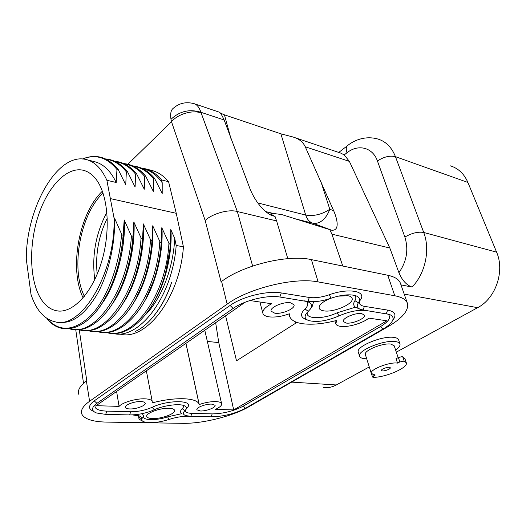 <?xml version="1.0" encoding="UTF-8"?>
<svg xmlns="http://www.w3.org/2000/svg" width="526" height="526" viewBox="0 0 526 526"><rect width="100%" height="100%" fill="white"/><g stroke="black" fill="none" stroke-linecap="round" stroke-linejoin="round"><path stroke-width="0.79" d="M31.008 294.409C36.163 310.136 44.25 319.289 55.276 321.859C81.346 329.69 115.97 272.238 114.01 217.882L106.87 180.26C101.518 168.471 94.555 161.554 85.988 159.503C57.301 152.099 25.991 208.474 26.3 259.213L31.008 294.409M95.324 178.36C91.682 173.981 87.592 171.266 83.062 170.22C66.44 166.532 47.524 187.092 38.174 216.087C28.759 245.07 29.443 279.825 40.568 298.288C44.842 305.297 50.148 309.452 56.479 310.774C72.207 314.055 92.116 293.639 101.61 261.744C111.196 229.928 108.027 193.43 95.324 178.36M114.01 217.882L114.49 217.981C115.615 244.892 107.501 277.018 96.258 295.737C84.121 315.298 71.595 324.121 58.675 322.214M120.487 334.24C146.406 340.815 179.899 297.466 183.416 246.845L176.249 213.3L110.611 198.657M114.49 217.988L121.585 234.109C119.284 266.445 106.798 298.742 91.136 315.291C74.133 331.426 59.385 332.465 46.893 318.401M124.189 219.986L123.196 234.425C122.88 235.451 122.341 235.352 121.585 234.109M133.972 302.233C145.781 284.527 154.355 252.5 152.777 225.864L152.027 239.961C151.751 240.974 151.238 240.875 150.502 239.672L143.335 223.925L142.592 238.146C142.303 239.166 141.783 239.067 141.034 237.851L133.847 221.965L132.979 236.305C132.677 237.325 132.151 237.226 131.401 235.996L124.189 219.98C124.794 242.92 120.796 264.532 112.209 284.822L103.103 301.694M152.783 225.871L159.792 241.454C157.057 294.244 123.676 339.415 98.618 331.558M183.416 246.845L176.184 245.458L174.704 238.377L170.792 229.573L170.391 243.505C170.135 244.491 169.648 244.393 168.925 243.209L161.804 227.725L161.291 241.743C161.028 242.749 160.529 242.65 159.792 241.454M176.249 213.3L168.583 181.707L161.535 179.931C156.485 173.856 150.798 170.062 144.472 168.563L141.06 167.985M161.541 192.246L162.199 193.502L162.205 182.752L161.535 179.931M162.199 193.502L154.578 178.406C148.168 170.832 140.843 166.65 132.611 165.861M152.625 190.037L153.322 191.379L153.579 178.695L154.578 178.406M153.322 191.379L145.682 176.171C139.291 168.517 131.973 164.322 123.728 163.579M143.559 187.789L144.288 189.215L144.657 176.447L145.682 176.171M144.288 189.215L136.635 173.896C130.257 166.163 122.946 161.955 114.694 161.265M134.327 185.481L135.097 187.019L135.583 174.165L136.635 173.896M135.097 187.019L127.43 171.581C121.072 163.77 113.761 159.549 105.509 158.911M124.925 183.127L125.747 184.777L126.345 171.844L127.43 171.581M125.747 184.777L118.067 169.227C107.725 156.939 95.864 153.526 82.47 158.99M106.87 180.26L116.226 182.502L116.95 169.477L118.067 169.227M86.783 159.707L94.233 161.594C103.168 163.737 110.499 170.707 116.226 182.502M102.386 191.181C78.893 213.365 68.84 268.852 83.128 297.88M139.285 291.917L140.718 289.399M124.327 220.006C125.826 250.356 115.201 286.19 101.722 303.89M133.847 221.965L133.933 224.517C134.196 245.261 130.586 264.926 123.104 283.507L114.076 301.043M133.985 221.998C135.517 251.112 125.563 285.71 112.617 303.449M143.335 223.918L143.466 229.842C143.342 248.029 140.153 265.367 133.9 281.851L132.651 283.731C128.666 293.995 123.952 302.812 118.495 310.182M143.466 223.951C145.025 251.829 135.754 285.158 123.36 302.904M152.652 225.838L152.75 235.609C152.277 250.922 149.568 265.617 144.617 279.694L135.609 299.314M161.804 227.725L161.725 242.131C160.995 254.045 158.865 265.571 155.334 276.715L146.189 298.189M161.929 227.751C163.507 253.137 155.637 283.797 144.446 301.431M170.792 229.573L170.214 250.415L166.229 271.922C163.777 281.002 160.581 289.313 156.649 296.855M170.917 229.599C172.535 253.657 165.171 283.396 154.789 300.477M174.704 238.377C173.422 268.096 161.337 299.005 145.498 314.732M113.3 333.53L113.314 333.53C139.101 340.131 172.574 296.44 176.184 245.458M171.647 282.284C164.664 304.12 149.93 324.983 135.504 331.341C147.977 326.12 164.092 306.553 171.647 282.284M142.217 168.504L142.973 168.655C150.311 170.325 156.722 175.02 162.205 182.752M168.583 181.707C163.507 175.658 157.793 171.877 151.435 170.365L145.531 168.833M103.043 193.049C80.143 214.26 70.326 268.444 84.403 296.348M106.909 212.274C95.725 233.419 91.675 255.86 94.765 279.595M107.291 218.165C98.592 235.872 95.226 254.551 97.185 274.191M116.608 391.462L119.08 406.388L96.12 405.678L245.208 302.2M204.792 330.256L221.591 403.606C222.044 405.336 219.986 407.255 215.43 409.366L233.695 409.932L386.906 320.788L368.857 318.118C362.716 323.247 348.054 327.52 340.598 326.37C337.896 325.995 336.292 325.127 335.792 323.773L336.791 320.4C323.904 323.76 312.707 324.89 303.2 323.792C295.73 322.786 291.233 320.367 289.695 316.534L289.339 313.779C281.923 316.468 275.216 317.494 269.22 316.869C265.735 316.376 263.638 315.258 262.928 313.509C262.152 310.478 265.065 307.223 271.672 303.758L249.876 300.537M95.324 404.547C93.799 408.511 97.606 410.707 106.739 411.128L130.672 411.759C138.141 411.746 145.321 410.254 152.205 407.282L154.243 409.807C163.172 405.553 178.59 403.389 183.942 405.572C186.408 406.526 187 407.913 185.724 409.734L184.028 411.628C182.818 413.39 183.35 414.705 185.639 415.573L190.833 416.349L211.202 416.822C223.491 416.566 234.931 413.712 245.524 408.248L383.106 328.987C387.116 326.659 389.976 324.351 391.679 322.063C394.158 318.513 393.323 315.948 389.174 314.357L366.129 310.518C358.232 309.689 349.225 311.471 339.119 315.863C327.021 320.998 316.889 322.563 308.716 320.551C304.922 319.111 304.14 316.744 306.356 313.45L310.169 309.275C312.562 305.79 311.642 303.219 307.408 301.576L279.885 297.012C267.267 294.777 244.301 300.379 233.136 308.446L230.092 305.448C242.269 296.565 267.478 290.424 281.265 292.943L279.885 297.012M187.447 407.486L187.604 407.282C194.061 399.97 167.735 399.707 152.205 407.282M185.402 410.142C185.04 412.101 187.177 413.173 191.819 413.364L212.175 413.896C223.326 413.692 233.702 411.102 243.301 406.125L245.524 408.248M383.106 328.987L380.66 326.475L243.301 406.125M380.66 326.475C389.207 321.248 391.568 317.073 387.734 313.95M308.249 311.379L305.008 308.9C300.195 313.72 300.399 317.178 305.626 319.262L307.69 320.124M305.008 308.9C308.321 305.711 308.657 303.14 306.02 301.168M221.591 403.606C221.058 402.423 219.164 401.752 215.91 401.594C210.755 401.502 205.193 402.482 199.229 404.54L199.052 403.968C197.677 400.937 192.7 399.195 184.126 398.754C174.593 398.452 163.928 399.826 152.132 402.877L152.198 401.312C151.488 399.859 149.108 399.037 145.051 398.833C136.339 398.353 122.341 402.429 119.08 406.388M346.134 323.036C352.407 324.154 365.859 318.355 364.367 315.12L361.737 313.621C355.477 312.398 341.755 318.355 343.386 321.531L346.134 323.036M274.789 313.187C282.015 314.449 295.743 308.44 293.975 304.738L290.53 302.798C283.31 301.418 269.279 307.598 271.192 311.247L274.789 313.187M140.929 401.562C134.327 401.174 123.958 405.178 125.431 407.512C125.878 408.373 127.318 408.853 129.744 408.945C136.333 409.267 146.498 405.355 145.117 402.995C144.689 402.147 143.296 401.673 140.929 401.562M211.722 404.126C205.83 403.764 195.633 407.709 196.921 409.82L200.353 410.984C206.245 411.286 216.265 407.426 215.055 405.29L211.722 404.126M233.695 409.932L218.763 342.577L215.653 322.714M225.595 315.817L236.509 360.79L296.96 322.399M218.763 342.577L207.356 341.44M93.746 411.431C87.98 409.011 88.138 405.487 94.22 400.865L96.909 403.324L233.136 308.446M96.909 403.324L93.615 406.328C91.583 409.261 92.563 411.477 96.56 412.989L105.719 414.376L129.659 414.929C138.187 414.896 146.386 413.186 154.243 409.807M185.954 343.327L199.229 404.54M295.375 321.794L295.763 323.161M281.265 292.943L309.301 297.466L307.94 301.405L304.455 300.859M94.22 400.865L230.092 305.448M130.672 411.759L129.659 414.929L133.124 414.863M191.819 413.364L190.833 416.349L187.782 416.276C181.95 416.237 175.677 417.302 168.971 419.472C158.556 422.667 150.239 423.456 144.012 421.845C142.165 421.168 141.389 420.195 141.672 418.933L143.71 416.329C142.257 420.517 156.577 420.734 167.584 416.855L181.897 413.64C180.01 412.417 180.109 410.767 182.2 408.689C183.535 407.394 183.844 406.269 183.12 405.316M386.321 313.674L387.609 310.09C394.717 311.491 396.65 314.581 393.422 319.354L392.33 321.057M366.129 310.518L360.711 309.466C357.18 308.151 356.411 305.922 358.41 302.779L354.892 300.688C353.117 303.436 353.301 305.606 355.438 307.191L360.073 309.222M387.609 310.09L364.4 306.349L363.091 310.038M307.579 312.03C304.081 319.229 323.345 319.565 337.015 312.839L355.438 307.191M313.581 301.707L312.188 306.461L310.248 309.17M323.562 387.517C327.882 388.057 332.13 387.208 336.305 384.966L369.272 366.938M396.315 352.15L477.634 307.684L404.198 294.1M450.486 165.868C458.389 168.379 464.195 173.909 467.903 182.456L496.603 252.158C505.039 271.265 495.61 298.498 477.634 307.684M182.654 423.325L106.64 422.102C92.997 421.806 84.758 419.215 81.938 414.33C80.268 410.543 82.819 406.184 89.591 401.266L227.16 304.133C248.745 288.209 294.711 277.031 318.125 281.91L394.789 295.763C402.081 297.164 406.315 299.767 407.505 303.581C408.768 310.61 402.232 318.322 387.899 326.731L248.791 406.802C232.722 416.211 202.536 423.772 182.654 423.325M309.301 297.466C315.061 298.235 321.767 297.321 329.414 294.724C348.659 287.637 367.181 291.161 360.343 299.932C358.285 303.311 359.639 305.448 364.4 306.349M138.516 415.698L138.818 417.144C138.509 418.571 139.397 419.669 141.487 420.445M307.94 301.405C314.522 302.259 322.175 301.207 330.9 298.255C341.321 294.823 349.626 293.981 355.8 295.724C359.633 297.19 360.507 299.544 358.41 302.779L360.343 299.932M138.818 417.144L141.672 418.933C141.974 417.651 141.152 416.651 139.206 415.921L133.078 415.007M143.71 416.329L142.395 413.594M168.964 408.301C159.799 407.808 144.834 413.541 146.859 416.71C147.451 417.848 149.384 418.466 152.665 418.558C161.811 418.933 176.374 413.377 174.52 410.162C173.988 409.044 172.133 408.426 168.964 408.301M354.892 300.688C356.358 298.433 356.128 296.631 354.195 295.283M329.993 298.564C322.3 301.891 318.697 305.119 319.197 308.262C319.69 309.59 321.215 310.452 323.766 310.846C333.786 312.733 354.478 303.653 352.078 298.281C351.638 296.999 350.211 296.145 347.804 295.711L338.126 296.164M399.977 343.958L398.596 339.855C398.169 338.593 396.637 337.784 393.987 337.422C382.33 335.43 355.333 346.739 358.337 352.177L359.62 356.286C356.628 350.921 383.71 339.645 395.374 341.571C398.024 341.913 399.556 342.715 399.977 343.958C400.391 345.654 398.932 347.66 395.591 349.981M467.903 182.456L395.447 156.676C389.851 155.354 383.842 156.787 377.425 160.982C372.75 147.287 358.068 143.795 346.982 152.777L344.221 154.907L349.376 161.377L389.825 248.009L398.912 272.685C402.14 280.365 406.519 285.151 412.049 287.051L400.99 284.882M407.308 303.022L400.549 283.619C399.293 279.615 395.026 276.821 387.761 275.249L311.412 259.627C288.11 254.183 242.762 265.157 221.597 281.463L227.16 304.133M78.926 394.618C77.237 390.608 79.728 386.077 86.395 381.021L86.764 380.752L79.268 329.802M265.564 211.544L273.382 213.471L270.87 213.688C270.949 214.2 272.343 215.108 275.039 216.416L276.604 220.927L237.318 211.531C228.159 208.855 211.485 214.102 205.173 220.525L221.091 281.837L221.597 281.463M366.701 358.798L364.643 358.699C361.776 358.403 360.1 357.595 359.62 356.286M344.221 154.907L340.69 153.086M127.864 164.257L171.509 121.743L170.983 119.31C170.128 113.544 170.97 109.816 173.495 108.126C179.3 103.083 186.125 101.59 193.982 103.635C196.836 104.372 199.157 107.258 200.945 112.294C189.636 108.81 179.655 111.15 170.983 119.31M231.065 139.042L224.451 114.846L220.203 112.991M194.876 103.931L219.079 112.091C220.013 112.045 221.702 114.668 224.135 119.961L249.771 188.216C253.348 197.46 261.369 210.65 271.81 215.529L275.039 216.416M224.451 114.846L280.864 133.808L292.758 136.931C298.853 138.654 303.015 141.941 305.251 146.787L349.376 161.377M389.825 248.009L331.893 234.155L342.801 266.051M205.173 220.525L171.509 121.743C177.893 114.024 192.292 109.756 201.142 112.919L200.945 112.294L224.135 119.961M371.323 373.453C369.305 369.837 388.806 361.934 397.163 363.065L399.865 361.954L404.172 361.092L406.315 362.802C408.419 367.503 386.709 377.07 373.684 377.385L372.533 377.07L375.242 375.051L371.323 373.453L365.379 354.59C363.295 350.737 382.533 342.742 390.871 344.076L394.198 345.792L398.162 357.687M273.382 213.471L281.673 214.549L331.459 230.164C339.934 231.177 337.475 219.414 333.622 210.617L305.251 146.787M329.828 229.77L331.893 234.155M276.604 220.927L287.801 258.647M397.531 363.104L396.039 358.607L398.406 357.581C401.174 356.733 402.62 356.497 402.758 356.871L404.902 358.614L406.315 362.802M333.622 210.617L329.802 209.295C324.588 222.886 316.251 224.148 312.529 223.123C309.288 221.827 307.02 219.145 305.718 215.088L280.864 133.808M390.193 367.654L390.259 367.779C390.95 369.213 382.474 371.928 381.593 370.56L381.514 370.422C380.798 368.996 389.358 366.254 390.193 367.654M123.196 234.425C121.736 253.414 117.535 270.995 110.591 287.157L110.591 287.157C106.43 296.664 101.689 304.725 96.37 311.326M131.401 235.996C128.318 290.549 94.785 337.173 70.313 328.704M132.979 236.305C131.671 253.887 127.903 270.325 121.67 285.631L121.67 285.631C117.574 295.52 112.827 303.949 107.416 310.919M141.034 237.851C138.075 291.798 104.589 337.929 79.906 329.677M142.592 238.146C141.428 254.222 138.114 269.417 132.651 283.731C128.344 294.468 123.294 303.732 117.489 311.517C110.256 321.195 99.46 328.158 94.641 329.421C89.236 331.143 84.075 331.255 79.143 329.763M150.502 239.672C147.655 293.035 114.214 338.678 89.341 330.624M152.027 239.961C151.015 254.374 148.194 268.155 143.565 281.298L143.565 281.298C139.646 292.239 134.86 301.681 129.212 309.623M161.291 241.743C160.45 254.229 158.175 266.314 154.473 277.991L154.473 277.991C150.66 289.839 145.801 300.109 139.89 308.815M168.925 243.209C166.295 295.441 132.973 340.144 107.738 332.478M170.214 250.415L169.872 249.653L170.391 243.505L169.872 249.653L165.598 272.724C161.929 286.183 156.879 297.894 150.436 307.861M82.595 158.997C95.548 153.848 107.002 157.346 116.95 169.477M106.324 159.299C113.82 160.298 120.493 164.48 126.345 171.844M115.549 161.666C123.038 162.718 129.718 166.887 135.583 174.165M124.616 164C132.105 165.098 138.785 169.247 144.657 176.447M133.538 166.288C141.014 167.439 147.694 171.568 153.579 178.695M142.309 168.544L142.973 168.655M106.739 411.128L105.719 414.376M211.202 416.822L212.175 413.896M182.2 408.689L184.876 410.688M339.119 315.863L337.015 312.839M329.414 294.724L330.9 298.255M168.971 419.472L167.584 416.855M336.305 384.966L291.68 382.113M496.603 252.158L423.726 232.472L395.447 156.676C391.798 147.431 385.979 141.56 377.99 139.055C365.649 135.524 354.491 139.988 347.679 145.498C346.062 146.767 345.825 149.193 346.982 152.777M412.049 287.051C425.278 273.724 430.446 249.646 423.726 232.472C418.032 231.539 411.746 233.064 404.875 237.062L377.425 160.982M387.761 275.249L394.789 295.763M311.412 259.627L318.125 281.91M86.395 381.021L89.591 401.266M398.912 272.685C406.736 261.481 408.728 249.607 404.875 237.062M252.638 266.044L237.318 211.531L201.142 112.919M257.812 202.937L305.718 215.088C313.713 216.423 321.741 214.49 329.802 209.295L320.899 181.582M270.463 214.924L273.178 215.962M295.211 218.855L312.529 223.123L331.459 230.164M399.865 361.954L398.406 357.581M373.322 376.175L372.842 374.657M404.172 361.092L402.758 356.871M83.516 170.325L83.062 170.22M59.201 311.083L56.479 310.774M46.847 318.375C63.054 339.816 93.589 327.593 110.591 287.157L112.209 284.829M69.59 328.796C86.731 334.694 108.724 317.586 121.67 285.631L123.104 283.514M143.302 229.231L143.466 229.842M88.539 330.716C107.205 336.923 131.25 316.678 143.565 281.298L144.617 279.694M152.501 234.668L152.75 235.609M97.777 331.65C117.41 338.106 142.783 315.613 154.473 277.991L155.334 276.722M161.377 240.934L161.725 242.131M106.857 332.563C127.818 339.448 155.019 313.496 165.598 272.724L166.229 271.929M259.89 302.016L262.79 312.996M94.43 405.382L93.615 406.328M185.724 409.734L187.604 407.282M199.052 403.968L185.908 343.36M146.353 370.81L152.198 401.312M289.464 315.692L288.965 313.917M334.911 320.886L335.759 323.654M125.346 407.045L125.431 407.512M146.754 416.145L146.859 416.71M347.443 145.682L338.77 152.435M294.895 137.648L340.736 153.099M83.529 383.355L75.764 329.874M372.533 377.07L371.494 373.795"/></g></svg>
